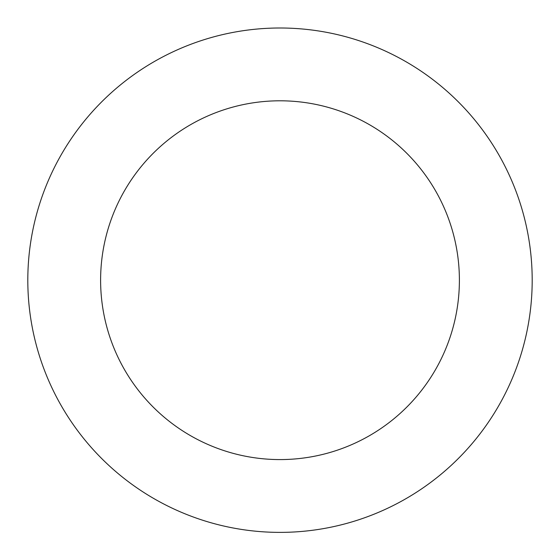 <?xml version="1.0" encoding="UTF-8"?>
<svg xmlns="http://www.w3.org/2000/svg" width="560" height="560" viewBox="0 0 560 560"><rect width="100%" height="100%" fill="white"/><g stroke="black" fill="none" stroke-linecap="round" stroke-linejoin="round"><path stroke-width="0.84" d="M528.584 237.692A252.189 252.189 0 0 0 118.902 86.163A252.189 252.189 0 0 0 192.514 516.719A252.189 252.189 0 0 0 528.584 237.692M456.827 249.963A179.389 179.389 0 0 0 165.41 142.17A179.389 179.389 0 0 0 217.77 448.441A179.389 179.389 0 0 0 456.827 249.963"/></g></svg>
